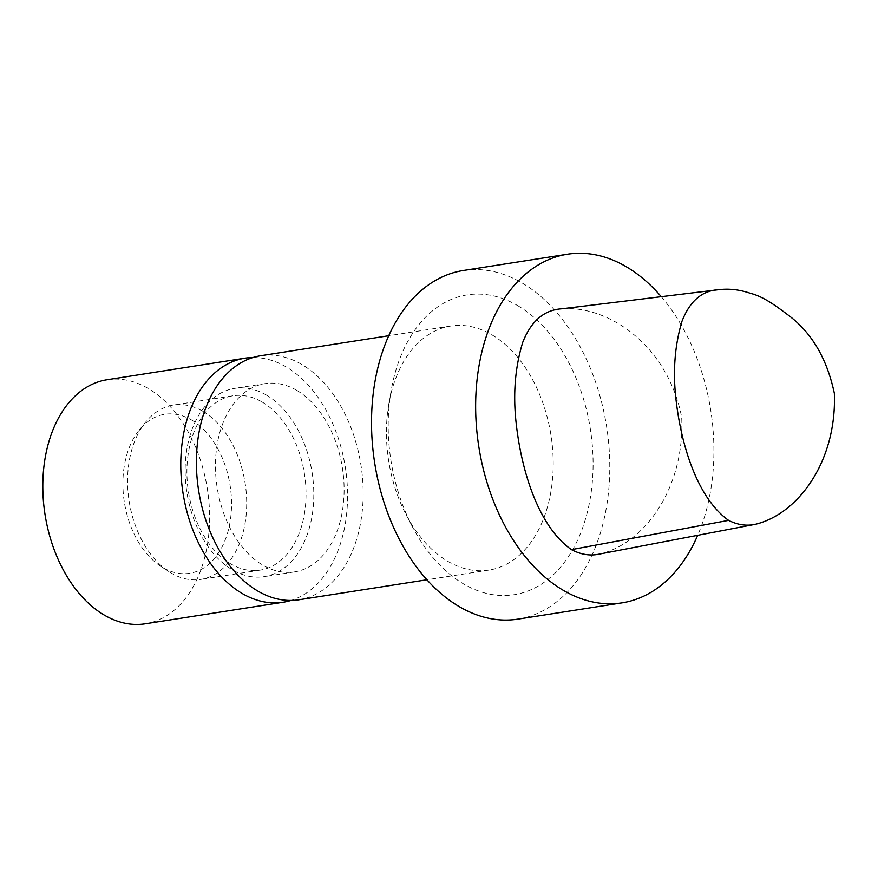 <?xml version="1.0" encoding="UTF-8"?>
<svg xmlns="http://www.w3.org/2000/svg" width="878" height="878" viewBox="0 0 878 878"><rect width="100%" height="100%" fill="white"/><g stroke="black" fill="none" stroke-linecap="round" stroke-linejoin="round"><path stroke-width="0.66" stroke-dasharray="4.39 3.29" d="M562.019 308.771C607.477 305.215 667.532 344.385 681.701 417.39C684.873 488.442 644.265 543.658 599.795 554.007M661.277 296.687A176.445 117.378 -98.9 0 1 697.692 535.317M463.408 270.479A176.445 117.378 -98.9 0 1 521.839 282.837A176.445 117.378 -98.9 0 1 609.76 470.004A176.445 117.378 -98.9 0 1 517.899 619.133M517.471 305.511A151.74 100.948 -98.9 0 1 577.076 541.21A151.74 100.948 -98.9 0 1 412.43 526.767A151.74 100.948 -98.9 0 1 391.149 390.622A151.74 100.948 -98.9 0 1 517.471 305.511M491.658 334.683A123.513 82.17 -98.9 0 1 553.206 465.691A123.513 82.17 -98.9 0 1 488.903 570.096A123.513 82.17 -98.9 0 1 406.163 514.771A123.513 82.17 -98.9 0 1 388.833 403.957A123.513 82.17 -98.9 0 1 450.754 326.034A123.513 82.17 -98.9 0 1 491.658 334.683M260.722 355.733A123.513 82.17 -98.9 0 1 301.626 364.381A123.513 82.17 -98.9 0 1 363.163 495.401A123.513 82.17 -98.9 0 1 298.86 599.795M296.632 390.293A95.285 63.381 -98.9 0 1 344.11 491.362A95.285 63.381 -98.9 0 1 294.503 571.896A95.285 63.381 -98.9 0 1 217.162 487.553A95.285 63.381 -98.9 0 1 265.079 383.62A95.285 63.381 -98.9 0 1 296.632 390.293M266.319 395.034A95.285 63.381 -98.9 0 1 313.797 496.103A95.285 63.381 -98.9 0 1 264.19 576.637A95.285 63.381 -98.9 0 1 186.849 492.284A95.285 63.381 -98.9 0 1 234.766 388.361A95.285 63.381 -98.9 0 1 266.319 395.034M262.061 401.981A88.228 58.694 -98.9 0 1 306.027 495.565A88.228 58.694 -98.9 0 1 260.097 570.14A88.228 58.694 -98.9 0 1 188.485 492.031A88.228 58.694 -98.9 0 1 232.846 395.802A88.228 58.694 -98.9 0 1 262.061 401.981M202.741 411.255A88.228 58.694 -98.9 0 1 246.696 504.839A88.228 58.694 -98.9 0 1 200.766 579.403A88.228 58.694 -98.9 0 1 168.993 571.655A88.228 58.694 -98.9 0 1 145.627 422.153A88.228 58.694 -98.9 0 1 173.515 405.076A88.228 58.694 -98.9 0 1 202.741 411.255M191.448 419.936A80.458 53.525 -98.9 0 1 229.323 525.977A80.458 53.525 -98.9 0 1 160.674 566.211A80.458 53.525 -98.9 0 1 139.361 429.869A80.458 53.525 -98.9 0 1 191.448 419.936M107.127 379.735A123.513 82.17 -98.9 0 1 148.031 388.383A123.513 82.17 -98.9 0 1 209.579 519.403A123.513 82.17 -98.9 0 1 145.276 623.797M252.996 357.522A123.513 82.17 -98.9 0 1 286.009 366.828A123.513 82.17 -98.9 0 1 347.523 491.976A123.513 82.17 -98.9 0 1 290.969 600.453M406.163 514.771L412.43 526.767M388.833 403.957L391.149 390.622M450.754 326.034L388.756 335.714M488.903 570.096L426.906 579.776M265.079 383.62L234.766 388.361M294.503 571.896L264.19 576.637M232.846 395.802L173.515 405.076M260.097 570.14L200.766 579.403M160.674 566.211L168.993 571.655M139.361 429.869L145.627 422.153"/><path stroke-width="1.32" d="M728.586 520.369C697.143 497.903 680.999 444.718 675.884 398.513C672.811 370.933 674.831 345.219 681.954 321.37C689.779 301.066 702.137 290.486 719.038 289.652C729.399 288.456 739.836 289.674 750.35 293.307C764.079 296.687 777.162 306.85 789.849 316.321C812.304 333.684 827.142 359.354 834.352 393.344C836.975 461.499 797.915 514.256 755.212 524.331C746.388 526.196 737.52 524.879 728.586 520.369L571.457 549.639C538.499 526.504 521.367 471.047 516.11 422.724C512.928 393.882 515.145 367.07 522.75 342.288C531.146 320.997 544.228 309.824 562.019 308.771L719.038 289.652M755.212 524.331L599.795 554.007C590.389 556.125 580.94 554.666 571.457 549.639M697.692 535.317A176.445 117.378 -98.9 0 1 622.03 602.857A176.445 117.378 -98.9 0 1 478.806 446.661A176.445 117.378 -98.9 0 1 567.539 254.203A176.445 117.378 -98.9 0 1 625.97 266.561A176.445 117.378 -98.9 0 1 661.277 296.687M622.03 602.857L517.899 619.133A176.445 117.378 -98.9 0 1 374.686 462.936A176.445 117.378 -98.9 0 1 463.408 270.479L567.539 254.203M426.906 579.776L298.86 599.795A123.513 82.17 -98.9 0 1 198.615 490.451A123.513 82.17 -98.9 0 1 260.722 355.733L388.756 335.714M290.969 600.453A123.513 82.17 -98.9 0 1 283.243 602.231L145.276 623.797A123.513 82.17 -98.9 0 1 45.019 514.453A123.513 82.17 -98.9 0 1 107.127 379.735L245.094 358.169A123.513 82.17 -98.9 0 1 252.996 357.522M283.243 602.231A123.513 82.17 -98.9 0 1 182.986 492.887A123.513 82.17 -98.9 0 1 245.094 358.169"/></g></svg>
